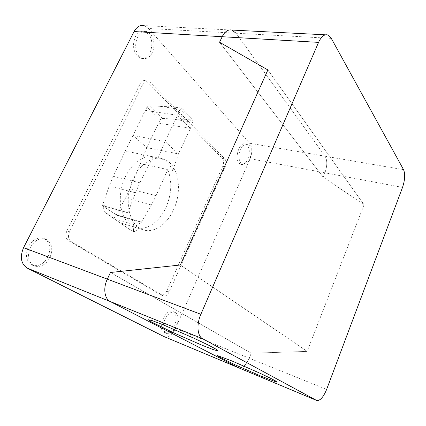 <?xml version="1.0" encoding="UTF-8"?>
<svg xmlns="http://www.w3.org/2000/svg" width="426" height="426" viewBox="0 0 426 426"><rect width="100%" height="100%" fill="white"/><g stroke="black" fill="none" stroke-linecap="round" stroke-linejoin="round"><path stroke-width="0.32" stroke-dasharray="2.13 1.6" d="M141.288 222.404L151.411 205.002L156.118 195.662L167.759 169.569C172.333 181.497 171.689 194.256 165.831 207.829C159.202 222.516 145.783 231.499 134.925 227.33L134.211 227.042L141.288 222.404L116.176 215.103L116.394 214.715L102.565 205.108L105.004 212.414L130.915 230.301L133.785 231.606L131.756 230.876L113.907 218.501L116.176 215.103M116.394 214.715L125.5 198.101L129.823 188.99L140.388 163.563L172.796 170.672C169.782 164.282 165.655 160.171 160.426 158.35L125.335 150.985L113.268 176.311L109.226 186.045L102.565 205.108M114.136 218.719L128.242 222.899C118.955 213.9 117.496 192.323 125.59 176.236C133.168 162.194 142.327 155.698 153.067 156.747L139.925 182.791L135.473 192.781L128.008 212.404L128.242 222.899L133.274 224.39L139.217 228.544L134.584 231.579L131.341 230.594M173.488 209.858C183.052 190.15 178.297 163.286 163.296 158.946C153.44 155.522 140.468 163.435 133.53 178.132C123.279 198.324 128.636 225.402 142.651 229.641C153.451 233.799 166.838 224.688 173.488 209.858M158.184 157.812L165.016 141.448L178.441 153.919L146.794 147.636L132.96 135.457L165.016 141.448L177.493 115.281L180.001 109.258L181.598 108.135L192.019 118.753L192.499 122.171L190.417 128.386L177.493 115.281L145.287 110.339L147.082 106.985L160.176 119.642L162.354 118.46L172.115 118.95C184.746 119.52 191.38 119.456 192.014 118.753L182.147 108.486L180.022 107.906C175.544 107.219 168.691 106.67 159.462 106.255L149.388 105.829L147.082 106.985M140.388 163.563L146.794 147.636L158.642 123.103L190.417 128.386L178.441 153.919L172.796 170.677M158.642 123.103L160.176 119.642M125.335 150.985L145.287 110.339M127.928 212.819L102.554 205.614M116.112 215.162L102.586 205.779M113.87 218.213L104.647 211.903M131.756 230.876L130.915 230.301M134.584 231.579L133.823 231.579L133.482 230.732L130.005 229.678M133.482 230.732L133.274 224.39M139.217 228.544L134.211 227.047M66.919 230.855C65.157 235.189 65.652 238.438 68.41 240.589L161.065 295C163.201 295.527 165.075 294.217 166.688 291.07L222.723 166.39C223.975 163.073 223.836 160.4 222.303 158.376L147.151 81.717L145.357 80.626C143.28 80.2 141.549 81.249 140.175 83.762L66.919 230.855L69.534 231.723L142.891 84.092C144.265 81.568 145.99 80.519 148.067 80.945L149.856 82.037L224.79 158.861C226.318 160.884 226.451 163.563 225.194 166.891L169.122 291.954C167.509 295.112 165.634 296.432 163.504 295.905L71.014 241.483C68.261 239.327 67.771 236.073 69.534 231.723M175.24 312.487C182.626 316.055 173.717 336.993 166.305 333.302L166.076 333.196C162.743 330.72 162.306 326.194 164.766 319.622C167.753 313.797 171.103 311.347 174.814 312.279L175.24 312.487M164.223 332.429L164.452 332.541C168.265 333.478 171.641 331.018 174.591 325.166C176.982 318.818 176.577 314.356 173.382 311.773L172.956 311.566C165.581 307.79 156.555 329.181 164.223 332.429M30.464 247.304C34.719 240.205 39.842 237.5 45.832 239.194C52.009 242.847 53.351 249.034 49.858 257.746C45.673 264.951 40.481 267.682 34.288 265.93L33.739 265.68C28.111 261.804 27.019 255.68 30.464 247.304M47.845 256.99C51.168 248.986 50.156 242.98 44.815 238.959L43.803 238.475C37.807 236.781 32.685 239.476 28.435 246.553C24.916 255.28 26.194 261.473 32.27 265.137C38.473 266.889 43.66 264.173 47.845 256.99M249.183 145.447C254.258 150.511 248.779 167.083 242.783 164.729L241.121 163.659C238.544 160.112 238.352 155.383 240.546 149.473C242.5 145.468 244.78 143.727 247.378 144.249L249.183 145.447M239.236 163.286L240.898 164.356C243.56 164.889 245.861 163.137 247.804 159.095C249.94 153.376 249.769 148.717 247.293 145.122L245.482 143.919C239.471 141.517 233.975 158.488 239.236 163.286M139.361 56.131C131.501 48.745 137.374 28.542 146.491 31.529L150.479 34.069C154.478 39.607 155.037 45.896 152.157 52.925C149.798 57.292 146.752 59.118 143.019 58.399L139.361 56.131M148.339 33.936L144.345 31.402C140.724 30.731 137.726 32.52 135.361 36.785C132.39 44.08 133.013 50.465 137.231 55.939L140.894 58.202C149.995 61.179 155.943 41.705 148.339 33.936M148.573 28.489L144.031 25.597L231.856 30.06L236.041 33.217L148.573 28.489L249.62 143.248L325.091 156.209L236.041 33.217L325.091 156.209C327.397 160.41 327.338 165.938 324.921 172.791C327.338 165.938 327.397 160.41 325.091 156.209L403.566 169.681M164.218 336.668C168.451 337.706 172.205 334.964 175.485 328.446L250.163 158.717C252.522 152.396 252.341 147.242 249.62 143.248M175.485 328.446L249.231 358.191C245.93 365.38 242.33 368.554 238.432 367.723C242.33 368.554 245.93 365.38 249.231 358.191L251.26 353.229L110.472 272.486L251.26 353.229L307.162 351.397L180.347 264.999L307.162 351.397L364.06 204.757L267.869 69.933L364.06 204.757L323.153 177.12L219.56 42.238L323.153 177.12L324.921 172.791L323.153 177.12L364.06 204.757L307.162 351.397L251.26 353.229L249.231 358.191L326.641 389.412M180.001 109.258L159.462 106.255M172.115 118.95L192.493 122.182L180.006 109.253M162.354 118.46L149.388 105.829M128.008 212.404L102.549 205.194M135.473 192.781L109.226 186.045M139.925 182.791L113.268 176.311M113.907 218.501L105.004 212.414M156.118 195.662L129.823 188.99M134.211 227.042L120.175 222.846M141.56 222.111L116.367 214.795M151.411 205.002L125.5 198.101M71.014 241.483L68.41 240.589M163.195 295.75L160.756 294.851M169.122 291.954L166.688 291.07M225.194 166.891L222.723 166.39M224.79 158.861L222.303 158.376M149.856 82.037L147.151 81.717M142.891 84.092L140.175 83.762M402.527 187.403L250.163 158.717M331.279 38.361L236.041 33.217M163.296 158.946L160.426 158.35M181.598 108.135L180.022 107.906M142.651 229.641L134.925 227.33M163.504 295.905L161.065 295M148.067 80.945L145.357 80.626M164.452 332.541L166.305 333.302M43.803 238.475L45.832 239.194M240.898 164.356L242.783 164.729M144.345 31.402L146.491 31.529M140.894 58.202L143.019 58.399M245.482 143.919L247.378 144.249M32.27 265.137L34.288 265.93M172.956 311.566L174.814 312.279M325.475 34.815L327.663 34.927"/><path stroke-width="0.64" d="M325.475 34.815L231.856 30.06C228.086 29.277 224.859 31.492 222.18 36.716L219.56 42.238L222.18 36.716C224.859 31.492 228.086 29.277 231.856 30.06L236.041 33.217M144.031 25.597C140.026 24.862 136.714 26.843 134.094 31.545L23.568 247.682C19.713 257.032 20.959 263.848 27.307 268.146L163.999 336.567L238.432 367.723L110.27 301.544C104.461 298.823 102.954 288.013 107.325 279.142L110.472 272.486L107.325 279.142C102.954 288.013 104.461 298.823 110.27 301.544L202.627 338.723C197.297 336.157 196.359 324.351 200.87 314.276L23.568 247.682M180.347 264.999L110.472 272.486L180.347 264.999L267.869 69.933L180.347 264.999M219.56 42.238L267.869 69.933L219.56 42.238M134.094 31.545L318.563 42.376C321.257 36.583 324.292 34.096 327.663 34.927L331.279 38.361L403.566 169.681C405.334 174.09 404.988 179.996 402.527 187.403L326.641 389.412C323.355 397.32 320.001 400.988 316.577 400.424L202.627 338.723M316.406 400.339L238.23 367.627L316.577 400.424M163.999 336.567L238.23 367.627L110.27 301.544L27.307 268.146M318.563 42.376L200.87 314.276M162.998 324.734L152.417 320.698L148.424 319.756L151.379 321.891L173.254 332.658L201.951 345.193L212.728 349.411L218.16 351.04L216.802 349.586L208.452 345.129L194.575 338.494L162.998 324.734M232.026 360.992L217.02 355.401L218.16 356.503L235.312 364.901L260.499 375.945L276.517 382.079L276.596 381.494L270.553 378.267L259.407 372.979L232.026 360.992"/></g></svg>
